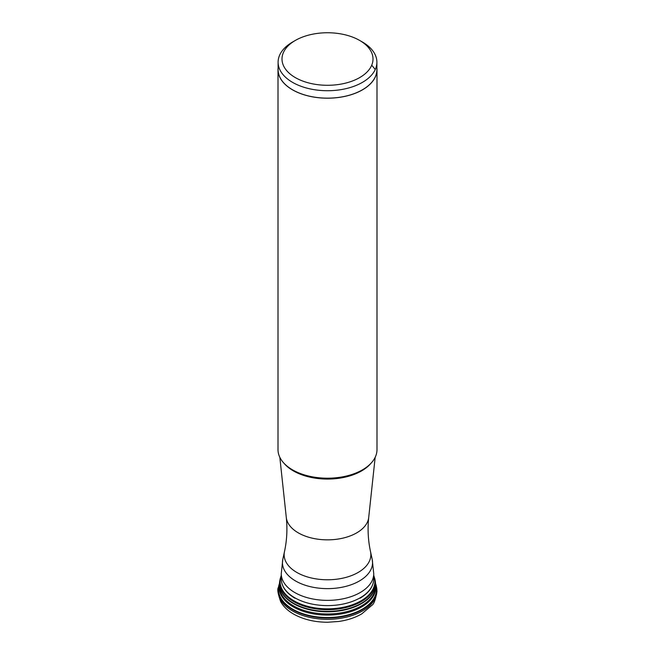 <?xml version="1.0" encoding="UTF-8"?>
<svg xmlns="http://www.w3.org/2000/svg" width="655" height="655" viewBox="0 0 655 655"><rect width="100%" height="100%" fill="white"/><g stroke="black" fill="none" stroke-linecap="round" stroke-linejoin="round"><path stroke-width="0.98" d="M278.007 69.627L278.007 449.633A49.493 28.574 0 0 0 292.507 469.84A49.493 28.574 0 0 0 292.572 469.872A49.493 28.574 0 0 0 362.493 469.84A49.493 28.574 0 0 0 376.993 449.633L376.993 69.627A49.493 28.574 180 0 1 346.479 96.015A49.493 28.574 180 0 1 292.572 89.866A49.493 28.574 180 0 1 278.007 69.627A49.493 28.574 180 0 1 278.105 67.899M376.895 67.899A49.493 28.574 180 0 1 376.993 69.627M278.105 62.2L278.105 69.627A49.395 28.517 0 0 0 292.629 89.833A49.395 28.517 0 0 0 362.428 89.792A49.395 28.517 0 0 0 375.25 76.938A49.395 28.517 0 0 0 376.895 69.627L376.895 62.2A49.395 28.517 180 0 1 375.25 69.512A49.395 28.517 180 0 1 362.428 82.366A49.395 28.517 180 0 1 292.629 82.407A49.395 28.517 180 0 1 292.572 82.366A49.395 28.517 180 0 1 278.105 62.2A49.395 28.517 180 0 1 292.572 42.035L295.323 40.446A45.506 26.274 180 0 1 359.677 40.446A45.506 26.274 180 0 1 371.737 65.181A45.506 26.274 180 0 1 359.677 77.593A45.506 26.274 180 0 1 295.323 77.593A45.506 26.274 180 0 1 295.323 40.446M362.371 42.002A49.395 28.517 180 0 1 362.428 42.035L362.428 42.035A49.395 28.517 180 0 1 376.895 62.2M279.308 583.933A49.174 28.394 0 0 0 278.67 586.25L279.505 583.351A49.043 28.312 0 0 0 292.818 609.232A49.043 28.312 180 0 0 350.859 614.103A49.043 28.312 180 0 0 375.495 583.376L376.33 586.25A49.174 28.394 0 0 0 375.692 583.933M278.432 587.404L278.67 586.25A49.174 28.394 0 0 0 292.728 609.674A49.174 28.394 0 0 0 348.968 615.143A49.174 28.394 0 0 0 376.33 586.25L376.568 587.404A49.42 28.533 180 0 1 349.082 616.445A49.42 28.533 180 0 1 292.556 610.959A49.42 28.533 180 0 1 278.432 587.404C277.114 588.96 277.876 593.717 280.7 601.675C283.484 606.604 287.774 610.73 293.579 614.062C303.249 619.466 314.613 622.193 327.664 622.25L338.717 621.472C347.518 620.219 355.215 617.673 361.806 613.833L371.876 605.318C373.882 604.221 375.585 599.579 376.993 591.399L376.568 587.404M375.503 583.761L375.536 583.892A48.364 27.928 180 0 1 348.599 612.294A48.364 27.928 180 0 1 293.301 606.915A48.364 27.928 180 0 1 279.464 583.892L279.497 583.761M279.497 583.916A48.167 27.805 0 0 0 293.44 605.834A48.167 27.805 0 0 0 347.723 611.41A48.167 27.805 0 0 0 375.503 583.916M375.438 582.663A48.003 27.715 180 0 1 375.487 584.841A48.003 27.715 180 0 1 375.487 584.85A48.003 27.715 180 0 1 345.25 609.821A48.003 27.715 180 0 1 293.555 603.673A48.003 27.715 0 0 1 279.513 584.85A48.003 27.715 0 0 0 279.513 584.85A48.003 27.715 0 0 1 279.562 582.663M375.487 584.85L375.151 580.445A47.971 27.698 180 0 1 348.403 608.593A47.971 27.698 180 0 1 293.579 603.247A47.971 27.698 180 0 1 279.849 580.445L279.513 584.85M281.257 575.385L280.152 578.963A47.668 27.518 0 0 0 280.152 578.971A47.668 27.518 0 0 0 293.792 601.617A47.668 27.518 0 0 0 348.264 606.931A47.668 27.518 0 0 0 374.848 578.971A47.668 27.518 0 0 0 374.848 578.963L373.743 575.385M373.743 575.524A47.381 27.354 180 0 1 350.327 605.466A47.381 27.354 180 0 1 293.997 600.832A47.381 27.354 180 0 1 281.257 575.524M295.02 598.261C286.088 592.988 281.494 586.536 281.257 578.905A46.243 26.699 0 0 0 294.865 597.818A46.243 26.699 0 0 0 345.234 603.566A46.243 26.699 0 0 0 373.743 578.905C373.506 586.536 368.912 592.988 359.98 598.261M281.257 573.674L282.796 559.378A45.056 26.012 -0 0 0 295.7 581.05A45.056 26.012 0 0 0 347.346 585.971A45.056 26.012 0 0 0 372.204 559.378L373.743 573.674A46.243 26.699 180 0 1 345.234 598.326A46.243 26.699 180 0 1 294.865 592.587A46.243 26.699 180 0 1 281.257 573.674L281.257 578.905M372.204 559.378L370.517 551.625A43.361 25.029 180 0 1 346.593 577.219A43.361 25.029 180 0 1 296.895 572.478A43.361 25.029 180 0 1 284.483 551.625L282.796 559.378M284.483 551.625C286.898 540.457 287.504 529.084 286.292 517.491A41.29 23.834 0 0 0 298.361 532.9A41.29 23.834 0 0 0 342.147 538.304A41.29 23.834 0 0 0 368.708 517.491L375.168 457.321M370.927 463.339A48.233 27.846 180 0 1 293.489 470.97A48.233 27.846 180 0 1 293.456 470.953A48.233 27.846 180 0 1 284.073 463.339M292.908 470.069A48.83 28.19 0 0 0 292.973 470.11A48.83 28.19 0 0 0 293.039 470.143A48.83 28.19 0 0 0 293.063 470.159A48.83 28.19 0 0 0 362.027 470.11A48.83 28.19 0 0 0 362.264 469.971M371.737 65.181L375.25 69.512M375.151 580.445L374.848 578.971M280.152 578.971L279.849 580.445M373.743 573.674L373.743 578.905M370.517 551.625C368.102 540.457 367.496 529.084 368.708 517.491M286.292 517.491L279.832 457.321M292.973 470.11L292.507 469.84M362.027 470.11L362.493 469.84M359.677 40.446L362.428 42.035"/></g></svg>
